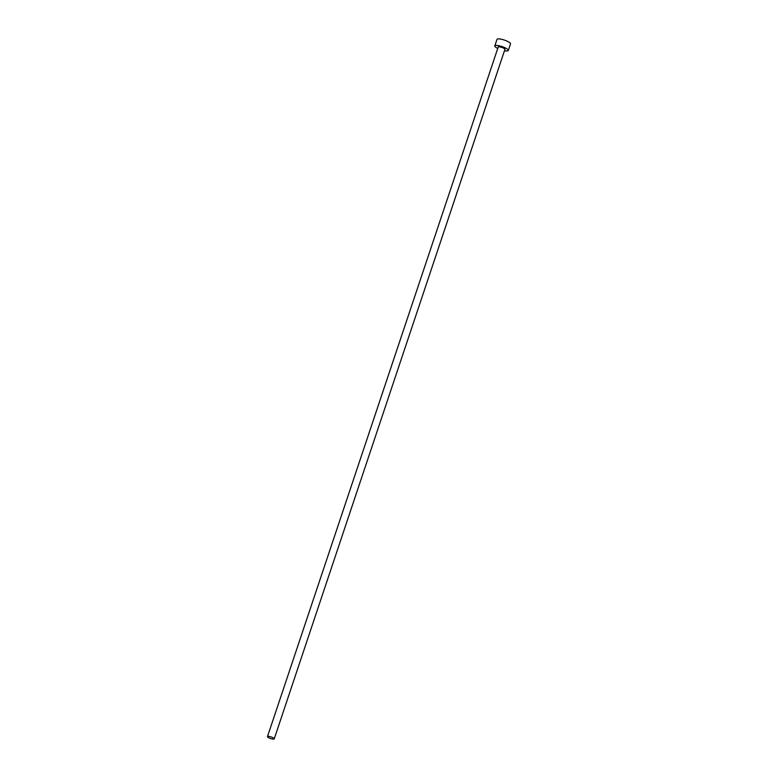 <?xml version="1.0" encoding="UTF-8"?>
<svg xmlns="http://www.w3.org/2000/svg" width="778" height="778" viewBox="0 0 778 778"><rect width="100%" height="100%" fill="white"/><g stroke="black" fill="none" stroke-linecap="round" stroke-linejoin="round"><path stroke-width="1.17" d="M273.185 739.1A3.559 0.836 -161.5 0 0 274.235 738.857A3.559 0.836 -161.5 0 0 272.319 737.398A3.559 0.836 -161.5 0 0 268.536 736.358A3.559 0.836 -161.5 0 0 267.476 736.601A3.559 0.836 -161.5 0 0 269.392 738.059A3.559 0.836 -161.5 0 0 273.185 739.1M274.235 738.857L504.941 49.335A3.559 0.836 -161.5 0 0 503.035 47.876A3.559 0.836 -161.5 0 0 499.243 46.836A3.559 0.836 -161.5 0 0 498.192 47.079L267.476 736.601M504.484 50.716A7.128 1.673 -161.5 0 0 506.215 50.949A7.128 1.673 -161.5 0 0 508.326 50.473A7.128 1.673 -161.5 0 0 504.494 47.536A7.128 1.673 -161.5 0 0 496.918 45.464A7.128 1.673 -161.5 0 0 494.808 45.951A7.128 1.673 -161.5 0 0 497.726 48.45M508.326 50.473L510.524 43.899A7.128 1.673 -161.5 0 0 506.692 40.971A7.128 1.673 -161.5 0 0 499.116 38.9A7.128 1.673 -161.5 0 0 497.006 39.377L494.808 45.951"/></g></svg>
